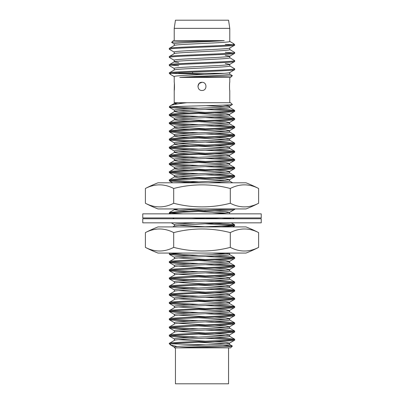 <?xml version="1.0" encoding="UTF-8"?>
<svg xmlns="http://www.w3.org/2000/svg" width="404" height="404" viewBox="0 0 404 404"><rect width="100%" height="100%" fill="white"/><g stroke="black" fill="none" stroke-linecap="round" stroke-linejoin="round"><path stroke-width="0.61" d="M192.602 72.053L192.602 73.311M174.371 83.517L174.22 90.471C174.548 90.713 174.548 82.057 174.22 82.3L174.22 76.568C172.493 75.184 231.502 73.826 229.78 72.483M175.447 20.2L228.553 20.2L229.78 28.371L174.22 28.371L175.447 20.2M171.634 42.395L173.402 40.627L217.18 40.627C199.051 41.243 171.114 41.799 171.634 42.395L174.301 43.985M225.286 44.349L233.108 44.713L233.674 43.703L229.694 41.354M233.674 43.703L234.684 44.713L234.613 45.223L229.694 48.071M232.366 75.629L230.598 77.396L186.82 77.396C204.949 76.775 232.886 76.22 232.366 75.629L229.699 74.038M204.545 74.402L170.892 73.311L170.326 74.321L174.306 76.669M170.326 74.321L169.316 73.311L170.892 73.311C179.987 72.114 236.729 70.841 234.684 69.655L229.699 72.584M234.684 69.655L234.684 68.796C236.694 70.185 167.306 71.543 169.316 72.882L174.306 69.953M169.316 72.882L169.316 73.311M234.684 44.713L233.108 44.713C224.013 45.91 167.271 47.182 169.316 48.369L174.22 45.541C172.498 44.198 231.507 42.834 229.78 41.455L229.78 28.371M169.316 48.369L169.387 49.308L174.306 52.156M234.684 45.142C236.694 46.48 167.306 47.839 169.316 49.227M229.699 56.242L234.613 53.394L234.684 52.454C236.699 53.843 167.286 55.202 169.316 56.54L174.306 53.611M169.316 56.54L169.387 57.479L174.301 60.327M234.684 53.313C236.709 54.646 167.281 56.01 169.316 57.398M229.694 64.413L234.613 61.565L234.684 60.625C236.719 62.009 167.291 63.372 169.316 64.711L174.301 61.782M169.316 64.711L169.387 65.65L174.301 68.498M234.684 61.484C236.714 62.817 167.301 64.18 169.316 65.569M234.684 52.454L229.699 49.525M225.286 52.293L233.108 52.884M234.684 60.625L229.699 57.696M234.684 68.796L229.694 65.867M178.714 65.726L170.892 65.14M174.22 40.627L174.22 28.371M174.22 45.49L174.22 43.885C172.776 42.768 209.944 41.718 224.215 40.627L217.261 40.627M202 90.471C207.272 90.713 207.262 82.057 202 82.3C196.743 82.047 196.723 90.713 202 90.471M174.22 90.471L174.22 102.727L186.739 102.727M229.78 102.727L229.78 90.471C229.452 90.713 229.452 82.047 229.78 82.3L229.78 77.396M186.82 77.396L179.785 77.396C194.056 76.305 231.224 75.25 229.78 74.139L229.78 72.533M174.22 70.054C172.503 68.71 231.507 67.347 229.78 65.968L229.78 64.362M225.286 63.549L229.78 64.312C231.487 65.655 172.508 67.013 174.22 68.397L174.22 70.003M178.714 62.645L174.22 61.883C172.493 60.539 231.497 59.176 229.78 57.797L229.78 56.191M225.286 55.378L229.78 56.141C231.507 57.484 172.503 58.843 174.22 60.226L174.22 61.832M174.22 53.712C172.513 52.369 231.492 51.01 229.78 49.626L229.78 48.02M229.78 47.97C231.497 49.313 172.493 50.677 174.22 52.055L174.22 53.661M202 82.3L199.137 83.466L197.915 86.31M175.447 347.849L175.447 383.8L228.553 383.8L228.553 347.849M232.366 346.082L230.598 347.849L174.422 347.849L174.422 347.137C172.725 345.758 231.29 344.395 229.578 343.052L229.578 344.471C231.108 345.627 191.415 346.708 178.603 347.849L186.82 347.849C204.949 347.228 232.886 346.677 232.366 346.082L222.932 345.4M174.422 340.385L174.422 338.966C172.705 337.587 231.285 336.224 229.578 334.881L229.578 336.3C231.29 337.683 172.715 339.047 174.422 340.385L169.316 343.334C167.291 341.996 236.719 340.633 234.684 339.249L234.613 340.188L229.492 343.153L225.538 342.324L214.61 341.607M174.422 332.214L174.422 330.795C172.725 329.417 231.275 328.053 229.578 326.71L229.578 328.129C231.275 329.512 172.715 330.876 174.422 332.214L169.316 335.163C167.286 333.825 236.699 332.467 234.684 331.078L234.613 332.017L229.492 334.982L225.533 334.153L214.605 333.436M174.422 324.043L174.422 322.624C172.715 321.246 231.29 319.882 229.578 318.539L229.578 319.958C231.29 321.342 172.725 322.705 174.422 324.043L169.316 326.993C167.306 325.654 236.709 324.296 234.684 322.907L234.613 323.846L229.492 326.811L225.543 325.983L214.605 325.265M174.422 315.872L174.422 314.453C172.715 313.075 231.275 311.711 229.578 310.368L229.578 311.792C231.285 313.171 172.71 314.534 174.422 315.872L169.316 318.822C167.286 317.483 236.714 316.125 234.684 314.736L234.613 315.675L229.492 318.64L225.533 317.812L214.605 317.095M174.422 307.707L174.422 306.288C172.725 304.904 231.29 303.54 229.578 302.202L229.578 303.621C231.275 305 172.725 306.363 174.422 307.707L169.316 310.651C167.306 309.312 236.694 307.954 234.684 306.565L234.613 307.505L229.492 310.469L225.538 309.641L214.605 308.924M174.422 299.536L174.422 298.117C172.71 296.733 231.285 295.369 229.578 294.031L229.578 295.45C231.29 296.829 172.715 298.192 174.422 299.536L169.316 302.48C167.296 301.142 236.719 299.783 234.684 298.394L234.613 299.334L229.492 302.298L225.538 301.47L214.605 300.753M174.422 291.365L174.422 289.946C172.725 288.562 231.275 287.199 229.578 285.86L229.578 287.279C231.275 288.658 172.71 290.022 174.422 291.365L169.316 294.309C167.286 292.976 236.699 291.612 234.684 290.224L234.613 291.163L229.492 294.127L225.533 293.299L214.605 292.582M174.422 283.194L174.422 281.775C172.715 280.391 231.29 279.028 229.578 277.689L229.578 279.108C231.285 280.487 172.725 281.851 174.422 283.194L169.316 286.138C167.306 284.8 236.704 283.441 234.684 282.053L234.613 282.992L229.492 285.956L225.543 285.128L214.605 284.411M174.422 275.023L174.422 273.604C172.71 272.22 231.275 270.857 229.578 269.519L229.578 270.938C231.285 272.316 172.71 273.68 174.422 275.023L169.316 277.967C167.286 276.634 236.714 275.27 234.684 273.882L234.613 274.821L229.492 277.785L225.538 276.957L214.605 276.24M174.422 266.852L174.422 265.433C172.725 264.049 231.285 262.686 229.578 261.348L229.578 262.767C231.275 264.145 172.725 265.509 174.422 266.852L169.316 269.796C167.301 268.458 236.694 267.1 234.684 265.711L234.613 266.65L229.492 269.614L225.538 268.786L214.605 268.074M174.422 258.681L174.422 257.262C172.71 255.878 231.285 254.515 229.578 253.177L229.578 254.596C231.295 255.974 172.715 257.338 174.422 258.681L169.316 261.625C167.301 260.287 236.719 258.929 234.684 257.545L234.613 258.479L229.492 261.444L225.538 260.615L214.605 259.903M229.851 253.066L229.487 253.066M222.978 222.836L180.341 225.139L174.422 225.998L174.422 224.579L175.932 224.124L195.39 222.836M212.262 213.847L224.215 213.135L229.578 212.322L229.487 213.847M205.343 210.434L178.603 208.944L174.422 209.656L174.422 208.944M181.022 182.8L223.665 180.497L229.578 179.639L229.578 181.058L228.068 181.507L208.61 182.8M189.395 170.246L178.462 169.529L174.422 168.801L174.422 167.382C172.725 165.999 231.27 164.64 229.578 163.297L229.578 164.716C231.28 166.1 172.71 167.458 174.422 168.801L169.316 171.751C167.286 170.412 236.709 169.049 234.684 167.665L234.613 168.604L229.578 171.468L229.578 172.887C231.295 174.265 172.72 175.629 174.422 176.972L174.422 175.553C172.71 174.169 231.29 172.806 229.578 171.468L225.533 170.741L214.605 170.023M229.492 179.74L234.613 176.775L234.684 175.836C236.709 177.22 167.306 178.583 169.316 179.921L174.508 176.871L178.467 177.699L189.395 178.417M189.395 162.075L178.462 161.358L174.422 160.63L174.422 159.211C172.72 157.828 231.29 156.464 229.578 155.126L229.578 156.545C231.28 157.929 172.73 159.287 174.422 160.63L169.316 163.58C167.306 162.241 236.694 160.878 234.684 159.494L234.613 160.433L229.492 163.398L225.543 162.57L214.605 161.852M189.395 153.904L178.467 153.187L174.422 152.459L174.422 151.04C172.705 149.657 231.28 148.298 229.578 146.955L229.578 148.374C231.29 149.753 172.71 151.116 174.422 152.459L169.316 155.409C167.296 154.07 236.719 152.707 234.684 151.323L234.613 152.263L229.492 155.227L225.533 154.399L214.605 153.682M189.395 145.733L178.457 145.016L174.422 144.289L174.422 142.87C172.725 141.486 231.28 140.127 229.578 138.784L229.578 140.203C231.275 141.587 172.725 142.945 174.422 144.289L169.316 147.238C167.286 145.9 236.699 144.536 234.684 143.152L234.613 144.092L229.492 147.056L225.533 146.228L214.605 145.511M189.395 137.562L178.467 136.845L174.422 136.118L174.422 134.699C172.71 133.315 231.29 131.957 229.578 130.613L229.578 132.032C231.295 133.411 172.72 134.774 174.422 136.118L169.316 139.067C167.306 137.729 236.704 136.365 234.684 134.981L234.613 135.921L229.492 138.885L225.543 138.057L214.605 137.34M189.395 129.391L178.462 128.674L174.422 127.947L174.422 126.528C172.72 125.144 231.27 123.786 229.578 122.442L229.578 123.861C231.28 125.245 172.71 126.603 174.422 127.947L169.316 130.896C167.286 129.558 236.714 128.194 234.684 126.811L234.613 127.75L229.492 130.714L225.533 129.886L214.605 129.169M189.395 121.22L178.462 120.503L174.422 119.776L174.422 118.357C172.72 116.973 231.29 115.615 229.578 114.271L229.578 115.69C231.28 117.074 172.73 118.433 174.422 119.776L169.316 122.725C167.301 121.387 236.694 120.023 234.684 118.64L234.613 119.579L229.492 122.543L225.538 121.715L214.605 120.998M189.395 113.049L178.467 112.332L174.422 111.605L174.422 110.186C172.705 108.807 231.28 107.444 229.578 106.1L229.578 107.52C231.29 108.903 172.71 110.262 174.422 111.605L169.316 114.554C167.296 113.216 236.719 111.852 234.684 110.469L234.613 111.408L229.492 114.372L225.538 113.544L214.605 112.827M183.588 103.101L178.603 102.727L174.508 103.333L170.326 105.797C171.594 104.853 177.093 103.828 186.82 102.727L230.598 102.727L232.366 104.49L229.492 106.202L227.861 105.621L222.932 105.171M198.657 342.279L225.397 343.764M205.333 341.163L178.603 339.678M198.657 334.108L225.397 335.593M205.343 332.992L178.603 331.507M198.657 325.937L225.397 327.422M205.343 324.821L178.603 323.336M198.657 317.766L225.402 319.251M205.343 316.65L178.598 315.165M198.657 309.595L225.397 311.08M205.343 308.479L178.603 306.995M198.657 301.424L225.397 302.909M205.333 300.308L178.598 298.824M198.667 293.254L225.402 294.738M205.343 292.137L178.603 290.653M198.657 285.083L225.397 286.567M205.343 283.967L178.603 282.482M198.657 276.912L225.402 278.396M205.343 275.796L178.598 274.311M198.657 268.741L225.397 270.226M205.343 267.625L178.603 266.14M198.657 260.57L225.397 262.055M205.343 259.454L178.603 257.969M212.262 253.066L225.397 253.884M205.343 226.775L178.603 225.286M205.343 218.604L191.738 217.933M174.422 209.656L178.462 210.383L189.395 211.1M198.657 211.544L225.397 213.029M229.578 212.322L225.533 211.59L214.6 210.878M198.657 178.861L225.397 180.346M229.578 179.639L225.543 178.911L214.605 178.194M205.343 177.75L178.603 176.26M198.657 170.69L225.397 172.175M205.343 169.579L178.603 168.089M198.657 162.519L225.397 164.004M205.343 161.408L178.603 159.918M198.657 154.348L225.397 155.833M205.343 153.237L178.603 151.747M198.657 146.177L225.397 147.662M205.333 145.066L178.598 143.582M198.657 138.006L225.402 139.491M205.343 136.895L178.603 135.406M198.657 129.836L225.397 131.32M205.343 128.725L178.603 127.24M198.657 121.665L225.402 123.154M205.343 120.554L178.598 119.064M198.657 113.494L225.397 114.983M205.343 112.383L178.603 110.898M174.422 102.727L174.422 103.434L177.088 104.03M206.045 105.676L225.397 106.813M170.326 105.797L169.316 106.813L169.387 107.323L175.417 108.03L189.395 108.742M232.366 104.49C234.876 105.277 180.078 106.08 170.892 106.813L169.316 106.813M206.045 344.9L170.892 343.764L170.326 344.774L170.609 344.981L177.088 346.541M183.588 347.47L186.82 347.849L178.603 347.849M170.326 344.774L169.316 343.764L170.892 343.764C179.987 342.567 236.724 341.294 234.684 340.107M169.316 343.334L169.316 343.764M198.657 108.297L170.892 106.813L169.316 107.237M169.316 114.554L169.387 115.493L175.402 116.201L189.395 116.913M234.684 111.322C236.694 112.66 167.301 114.024 169.316 115.408M169.316 122.725L169.387 123.664L175.407 124.371L189.395 125.083M234.684 119.493C236.714 120.831 167.286 122.195 169.316 123.579M169.316 130.896L169.387 131.835L175.417 132.542L189.395 133.254M234.684 127.664C236.704 129.002 167.306 130.366 169.316 131.749M169.316 139.067L169.387 140.006L175.402 140.713L189.395 141.425M234.684 135.835C236.699 137.173 167.281 138.537 169.316 139.92M169.316 147.238L169.387 148.177L175.412 148.884L189.395 149.596M234.684 144.006C236.719 145.344 167.291 146.708 169.316 148.091M169.316 155.409L169.387 156.348L175.402 157.055L189.395 157.767M234.684 152.177C236.694 153.515 167.301 154.878 169.316 156.262M169.316 163.58L169.387 164.519L175.407 165.226L189.395 165.938M234.684 160.348C236.709 161.686 167.281 163.049 169.316 164.433M169.316 171.751L169.387 172.69L175.417 173.397L189.395 174.109M234.684 168.518C236.709 169.857 167.301 171.22 169.316 172.604M169.316 179.921L169.387 180.861L175.402 181.568L189.395 182.28M234.684 176.689C236.699 178.028 167.286 179.391 169.316 180.775M234.684 208.944L234.684 209.373C236.714 210.711 167.301 212.07 169.316 213.458L169.387 212.519L178.24 211.625L233.108 208.944M234.684 209.373L229.492 212.423M201.53 218.751L221.099 217.933M233.063 217.933L221.347 218.751M201.53 226.922L224.942 225.897L232.154 225.397L234.684 224.861L234.613 225.796L221.347 226.922M182.901 253.066L172.907 253.672L169.316 254.313L169.387 253.374L170.937 253.066M169.316 261.625L169.387 262.565L175.402 263.277L189.395 263.989M234.684 258.398C236.694 259.737 167.301 261.095 169.316 262.484M169.316 269.796L169.387 270.736L175.407 271.448L189.395 272.16M234.684 266.569C236.714 267.908 167.286 269.271 169.316 270.655M169.316 277.967L169.387 278.906L175.417 279.619L189.395 280.326M234.684 274.74C236.704 276.078 167.306 277.437 169.316 278.826M169.316 286.138L169.387 287.077L175.402 287.789L189.395 288.496M234.684 282.911C236.699 284.249 167.281 285.608 169.316 286.997M169.316 294.309L169.387 295.248L175.412 295.96L189.395 296.667M234.684 291.082C236.719 292.42 167.296 293.779 169.316 295.167M169.316 302.48L169.387 303.419L175.402 304.131L189.395 304.838M234.684 299.253C236.694 300.591 167.301 301.95 169.316 303.338M169.316 310.651L169.387 311.59L175.407 312.302L189.395 313.009M234.684 307.424C236.709 308.762 167.281 310.12 169.316 311.509M169.316 318.822L169.387 319.761L175.417 320.473L189.395 321.18M234.684 315.595C236.709 316.933 167.301 318.291 169.316 319.68M169.316 326.993L169.387 327.932L175.402 328.644L189.395 329.351M234.684 323.766C236.699 325.104 167.286 326.462 169.316 327.851M169.316 335.163L169.387 336.103L175.412 336.815L189.395 337.522M234.684 331.936C236.719 333.27 167.291 334.633 169.316 336.022M234.684 110.469L228.603 109.676L214.61 108.964M205.343 109.408L233.103 110.898M234.684 118.64L228.588 117.847L214.605 117.135M198.657 116.468L170.892 114.983M205.333 117.579L233.108 119.069M234.684 126.811L228.593 126.018L214.605 125.306M198.667 124.639L170.897 123.154M205.343 125.75L233.103 127.24M234.684 134.981L228.598 134.189L214.605 133.477M198.657 132.81L170.892 131.32M205.343 133.921L233.103 135.406M234.684 143.152L228.583 142.359L214.605 141.647M198.657 140.981L170.897 139.491M205.343 142.092L233.108 143.577M234.684 151.323L228.598 150.53L214.605 149.818M198.657 149.152L170.892 147.662M205.343 150.263L233.103 151.747M234.684 159.494L228.593 158.701L214.605 157.989M198.657 157.323L170.892 155.833M205.343 158.434L233.108 159.918M234.684 167.665L228.588 166.872L214.605 166.16M198.667 165.494L170.897 164.004M205.343 166.605L233.103 168.089M234.684 175.836L228.598 175.043L214.605 174.331M198.657 173.664L170.892 172.175M205.343 174.775L233.103 176.26M221.347 182.8L214.605 182.502M198.657 181.835L170.897 180.346M182.901 213.847L170.892 213.029M169.316 213.458L170.937 213.847M234.684 224.861L228.583 224.063L214.605 223.356M182.653 222.836L189.395 223.134M205.343 223.801L233.108 225.286M234.684 257.545L228.598 256.752L214.605 256.04M198.657 255.368L170.892 253.884M169.316 254.313L175.417 255.106L189.395 255.818M205.343 256.484L233.103 257.969M234.684 265.711L228.588 264.918L214.605 264.211M198.657 263.539L170.892 262.055M205.343 264.655L233.108 266.14M234.684 273.882L228.593 273.089L214.605 272.382M198.657 271.71L170.897 270.226M205.333 272.826L233.103 274.311M234.684 282.053L228.598 281.265L214.605 280.553M198.657 279.881L170.892 278.396M205.343 280.997L233.103 282.482M234.684 290.224L228.583 289.431L214.605 288.724M198.657 288.052L170.897 286.567M205.343 289.168L233.108 290.653M234.684 298.394L228.598 297.602L214.605 296.895M198.657 296.223L170.892 294.738M205.343 297.339L233.103 298.824M234.684 306.565L228.593 305.772L214.605 305.065M198.657 304.394L170.892 302.909M205.343 305.51L233.108 306.995M234.684 314.736L228.588 313.943L214.605 313.236M198.657 312.565L170.897 311.08M205.343 313.681L233.103 315.165M234.684 322.907L228.598 322.114L214.605 321.407M198.667 320.736L170.892 319.251M205.343 321.852L233.103 323.336M234.684 331.078L228.583 330.285L214.605 329.578M198.657 328.906L170.897 327.422M205.343 330.023L233.108 331.507M234.684 339.249L228.593 338.456L214.605 337.749M198.657 337.077L170.892 335.593M205.343 338.193L233.103 339.678M186.82 102.727L179.785 102.727M224.215 40.627L217.18 40.627M178.714 73.311L224.215 73.311M261.236 213.847L142.763 213.847L142.763 217.933L261.236 217.933L261.236 213.847M261.236 218.751L142.763 218.751L142.763 222.836L261.236 222.836L261.236 218.751M258.611 188.486L258.611 203.257A122.563 122.563 0 0 1 246.001 208.944L157.999 208.944A122.563 122.563 0 0 1 145.389 203.257L145.389 188.486A122.563 122.563 0 0 1 157.999 182.8L246.001 182.8A122.563 122.563 0 0 1 258.611 188.486A112.332 56.166 90 0 0 230.305 188.486A112.332 112.332 0 0 0 173.695 188.486A112.332 56.166 -90 0 0 145.389 188.486M173.695 188.486L173.695 203.257A112.332 56.166 90 0 1 145.389 203.257M230.305 188.486L230.305 203.257A112.332 112.332 0 0 1 173.695 203.257M258.611 203.257A112.332 56.166 -90 0 1 230.305 203.257M258.611 232.608L258.611 247.379A122.563 122.563 0 0 1 246.001 253.066L157.999 253.066A122.563 122.563 0 0 1 145.389 247.379L145.389 232.608A122.563 122.563 0 0 1 157.999 226.922L246.001 226.922A122.563 122.563 0 0 1 258.611 232.608A112.332 56.166 90 0 0 230.305 232.608A112.332 112.332 0 0 0 173.695 232.608A112.332 56.166 -90 0 0 145.389 232.608M173.695 232.608L173.695 247.379A112.332 56.166 90 0 1 145.389 247.379M230.305 232.608L230.305 247.379A112.332 112.332 0 0 1 173.695 247.379M258.611 247.379A112.332 56.166 -90 0 1 230.305 247.379M234.613 110.383L229.492 107.419M234.613 118.554L229.492 115.589M234.613 126.725L229.492 123.76M234.613 134.896L229.492 131.931M234.613 143.067L229.492 140.102M234.613 151.237L229.492 148.273M234.613 159.408L229.492 156.444M234.613 167.579L229.492 164.615M234.613 175.75L229.492 172.786M232.674 182.8L229.578 181.007M169.387 212.519L174.508 209.555M229.851 213.847L229.578 213.691M172.74 218.751L174.149 217.933M234.613 224.776L231.26 222.836M172.74 226.922L174.508 225.897M169.387 253.374L169.917 253.066M234.613 257.459L229.492 254.495M234.613 265.63L229.492 262.666M234.613 273.801L229.492 270.837M234.613 281.972L229.492 279.007M234.613 290.143L229.492 287.178M234.613 298.314L229.492 295.349M234.613 306.484L229.492 303.52M234.613 314.655L229.492 311.691M234.613 322.826L229.492 319.862M234.613 330.997L229.492 328.033M234.613 339.168L229.492 336.204M232.345 346.026L229.492 344.375M169.387 336.103L174.508 339.067M169.387 327.932L174.508 330.896M169.387 319.761L174.508 322.725M169.387 311.59L174.508 314.554M169.387 303.419L174.508 306.384M169.387 295.248L174.508 298.213M169.387 287.077L174.508 290.042M169.387 278.906L174.508 281.871M169.387 270.736L174.508 273.7M169.387 262.565L174.508 265.529M169.387 254.394L174.508 257.358M234.613 225.796L232.674 226.922M171.326 222.836L174.422 224.629M234.083 217.933L232.674 218.751M169.387 213.539L169.917 213.847M169.387 180.861L172.74 182.8M169.387 172.69L174.508 175.654M169.387 164.519L174.508 167.483M169.387 156.348L174.508 159.312M169.387 148.177L174.508 151.141M169.387 140.006L174.508 142.971M169.387 131.835L174.508 134.8M169.387 123.664L174.508 126.629M169.387 115.493L174.508 118.458M169.387 107.323L174.508 110.287M174.508 347.238L170.609 344.981"/></g></svg>
